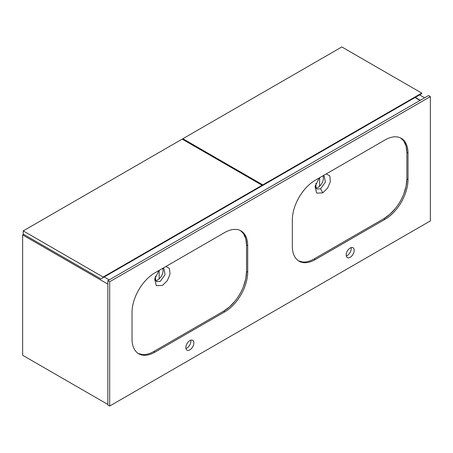 <?xml version="1.0" encoding="UTF-8"?>
<svg xmlns="http://www.w3.org/2000/svg" width="453" height="453" viewBox="0 0 453 453"><rect width="100%" height="100%" fill="white"/><g stroke="black" fill="none" stroke-linecap="round" stroke-linejoin="round"><path stroke-width="0.68" d="M314.11 258.929C309.988 261.268 306.171 262.293 302.666 262.004L298.499 260.849A32.39 18.703 120 0 0 314.11 258.929L383.968 218.601A32.39 18.703 120 0 0 406.873 178.929L406.873 152.48A32.39 18.703 120 0 0 400.729 138.001L403.793 141.013L406.109 146.149L406.873 152.48L406.873 178.929L406.109 186.138L403.793 193.946C401.732 199.207 398.94 204.048 395.412 208.459L389.863 214.292L383.968 218.601L314.11 258.929L315.254 259.592L385.112 219.258A32.39 18.703 120 0 0 408.017 179.586L408.017 153.142A32.39 18.703 120 0 0 401.307 138.312A32.39 18.703 120 0 0 385.112 139.915L315.254 180.249A32.39 18.703 120 0 0 292.349 219.92L292.349 246.37A32.39 18.703 120 0 0 299.059 261.2A32.39 18.703 120 0 0 315.254 259.592M153.777 351.5C149.654 353.838 145.843 354.858 142.338 354.569L138.165 353.414A32.39 18.703 120 0 0 153.777 351.5L223.635 311.166A32.39 18.703 120 0 0 246.54 271.494L246.54 245.045A32.39 18.703 120 0 0 240.396 230.566L243.465 233.578L245.781 238.714L246.54 245.045L246.54 271.494L245.781 278.708L243.465 286.517C241.404 291.777 238.606 296.613 235.079 301.024L229.535 306.857L223.635 311.166L153.777 351.5L154.926 352.162L224.784 311.828A32.39 18.703 120 0 0 247.689 272.157L247.689 245.707A32.39 18.703 120 0 0 240.979 230.877A32.39 18.703 120 0 0 224.784 232.485L154.926 272.814A32.39 18.703 120 0 0 132.021 312.485L132.021 338.935A32.39 18.703 120 0 0 138.726 353.765A32.39 18.703 120 0 0 154.926 352.162M165.917 266.466L169.49 268.521L170.022 274.133L167.299 280.684L162.463 285.418L156.325 285.696L154.688 279.139L158.946 270.492M162.519 268.431L163.935 268.754L165.068 274.711L160.283 281.324L156.483 281.658L154.932 277.938M326.251 173.901L329.824 175.957L330.356 181.568L327.632 188.12L322.802 192.848L316.658 193.131L315.016 186.574L319.28 177.927M322.847 175.866L324.263 176.189L325.396 182.146L320.616 188.759L316.811 189.094L315.265 185.373M162.536 268.431A7.452 4.303 -60 0 1 157.786 279.892A7.452 4.303 -60 0 1 155.47 280.611M322.864 175.866A7.452 4.303 -60 0 1 318.119 187.327A7.452 4.303 -60 0 1 315.798 188.04M189.852 349.846A5.668 3.273 120 0 0 193.556 344.852A5.668 3.273 120 0 0 192.689 340.311A5.668 3.273 120 0 0 189.852 340.588A5.668 3.273 120 0 0 186.149 345.582A5.668 3.273 120 0 0 187.021 350.124A5.668 3.273 120 0 0 189.852 349.846M185.951 348.533A5.668 3.273 120 0 0 186.874 348.125A5.668 3.273 120 0 0 190.775 340.18M350.186 257.281A5.668 3.273 120 0 0 353.889 252.281A5.668 3.273 120 0 0 353.017 247.74A5.668 3.273 120 0 0 350.186 248.023A5.668 3.273 120 0 0 346.483 253.017A5.668 3.273 120 0 0 347.349 257.559A5.668 3.273 120 0 0 350.186 257.281M346.285 255.968A5.668 3.273 120 0 0 347.208 255.56A5.668 3.273 120 0 0 351.109 247.615M109.688 281.743L107.854 280.684L428.515 95.549L430.35 96.608L109.688 281.743L109.688 406.047L107.854 404.988L107.854 280.684M109.688 406.047L430.35 220.911L430.35 96.608M424.625 97.797L419.586 94.892M420.271 100.311L415.231 97.401M107.854 404.461L22.65 355.265L22.65 234.931L23.681 234.337M109.23 279.892L104.19 276.981M107.854 284.122L22.65 234.931M420.044 100.441L415.005 97.537M260.515 186.727L421.76 93.635L421.76 93.103L341.822 46.953L182.865 138.726L182.865 139.518M421.76 93.103L262.802 184.875L182.865 138.726M262.802 184.875L262.802 185.407M319.608 177.735L319.608 186.217M315.945 188.04L315.945 183.261M262.117 185.804L262.117 185.271L182.18 139.122L23.222 230.894L23.222 234.071L100.866 278.901L262.117 185.804M262.117 185.271L103.159 277.049L23.222 230.894M103.159 277.049L103.159 277.576M155.498 280.611L155.498 276.126M159.162 278.889L159.162 270.367M406.873 152.48L408.017 153.142M406.873 178.929L408.017 179.586M246.54 245.045L247.689 245.707M246.54 271.494L247.689 272.157M322.802 192.848L320.616 188.759M383.968 218.601L385.112 219.258M223.635 311.166L224.784 311.828"/></g></svg>
